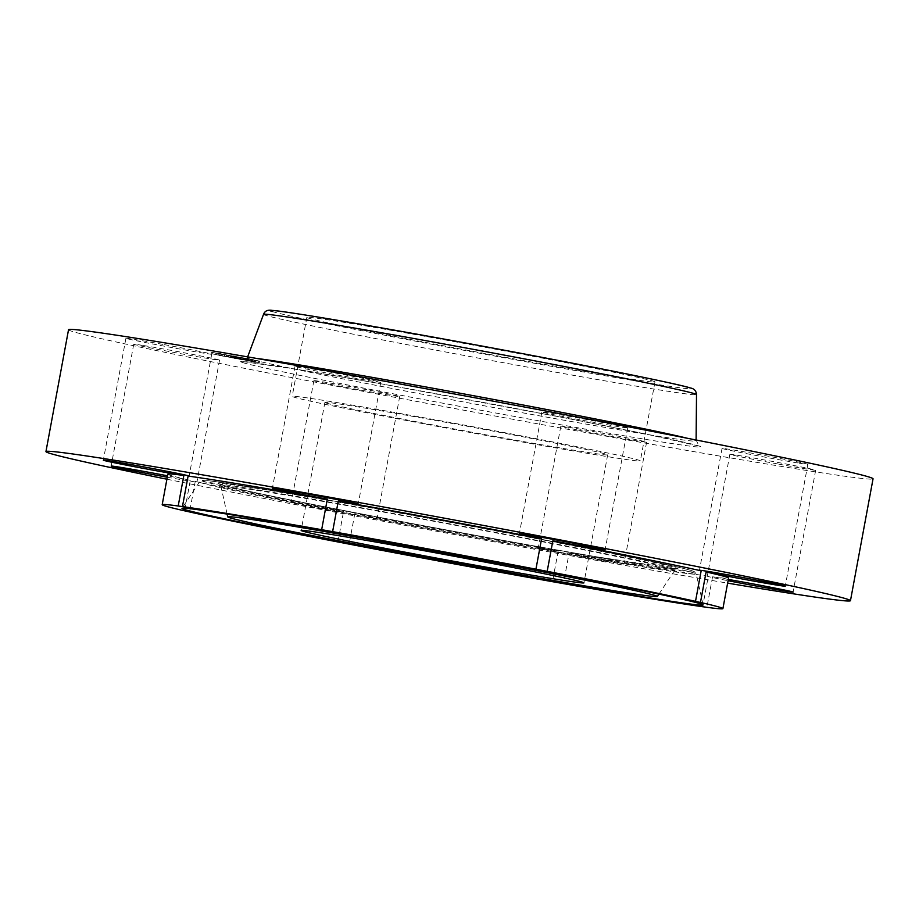 <?xml version="1.0" encoding="UTF-8"?>
<svg xmlns="http://www.w3.org/2000/svg" width="919" height="919" viewBox="0 0 919 919"><rect width="100%" height="100%" fill="white"/><g stroke="black" fill="none" stroke-linecap="round" stroke-linejoin="round"><path stroke-width="0.69" stroke-dasharray="4.59 3.45" d="M442.165 421.051A177.034 3.09 -169.5 0 0 292.208 396.376A177.034 3.09 -169.5 0 0 490.39 436.215A177.034 3.09 -169.5 0 0 640.348 460.901A177.034 3.09 -169.5 0 0 442.165 421.051M326.245 403.039A143.812 2.504 -169.5 0 0 475.87 432.952A143.812 2.504 -169.5 0 0 607.677 454.836A143.812 2.504 -169.5 0 0 606.31 454.227A143.812 2.504 -169.5 0 0 456.686 424.314A143.812 2.504 -169.5 0 0 324.878 402.43A143.812 2.504 -169.5 0 0 326.245 403.039M167.281 477.225A43.641 0.758 -169.5 0 0 188.303 480.844A43.641 0.758 -169.5 0 0 196.965 481.993A43.641 0.758 -169.5 0 0 195.242 481.453A285.131 4.974 -169.5 0 0 343.568 511.446L337.916 541.957M195.242 481.453L189.59 511.963M343.568 511.446A43.641 0.758 -169.5 0 0 291.277 502.509A43.641 0.758 -169.5 0 0 291.691 502.693A43.641 0.758 -169.5 0 0 337.101 511.78A43.641 0.758 -169.5 0 0 377.1 518.419A43.641 0.758 -169.5 0 0 376.687 518.224A43.641 0.758 -169.5 0 0 354.814 513.606A285.131 4.974 -169.5 0 0 558.143 551.159L552.48 581.681M354.814 513.606L349.163 544.128M558.143 551.159A43.641 0.758 -169.5 0 0 538.201 548.115A43.641 0.758 -169.5 0 0 555.26 551.905A43.641 0.758 -169.5 0 0 600.176 560.303A43.641 0.758 -169.5 0 0 624.012 564.025A43.641 0.758 -169.5 0 0 606.954 560.245A43.641 0.758 -169.5 0 0 569.091 553.1L563.439 583.622M569.091 553.1A285.131 4.974 -169.5 0 0 708.308 576.213L702.656 606.735M728.319 579.429A43.641 0.758 -169.5 0 0 712.558 576.799A285.131 4.974 -169.5 0 0 728.56 578.097M712.558 576.799L706.895 607.321M167.844 474.17A285.131 4.974 -169.5 0 0 170.543 475.387A285.131 4.974 -169.5 0 0 190.302 480.338L184.639 510.849M166.913 479.213A409.104 7.145 -169.5 0 0 727.63 583.128M190.302 480.338A43.641 0.758 -169.5 0 0 167.545 475.801M708.308 576.213A43.641 0.758 -169.5 0 0 707.274 576.19A43.641 0.758 -169.5 0 0 728.078 580.716M68.534 329.703A409.104 7.145 -169.5 0 0 72.417 331.449A409.104 7.145 -169.5 0 0 498.075 416.56A409.104 7.145 -169.5 0 0 873.05 478.81M577.856 430.023A43.641 0.758 -169.5 0 0 622.772 438.42A43.641 0.758 -169.5 0 0 646.608 442.142A43.641 0.758 -169.5 0 0 629.538 438.363A43.641 0.758 -169.5 0 0 584.633 429.966A43.641 0.758 -169.5 0 0 560.797 426.244A43.641 0.758 -169.5 0 0 577.856 430.023M778.715 464.141A43.641 0.758 -169.5 0 0 815.67 470.218A43.641 0.758 -169.5 0 0 766.825 460.396A43.641 0.758 -169.5 0 0 729.858 454.319A43.641 0.758 -169.5 0 0 778.715 464.141M799.197 463.176A43.641 0.758 -169.5 0 0 807.847 464.313A43.641 0.758 -169.5 0 0 778.634 458.167A43.641 0.758 -169.5 0 0 730.697 449.552A43.641 0.758 -169.5 0 0 722.035 448.403A43.641 0.758 -169.5 0 0 751.248 454.56A43.641 0.758 -169.5 0 0 799.197 463.176M627.309 427.703A43.641 0.758 -169.5 0 0 581.899 418.616A43.641 0.758 -169.5 0 0 541.9 411.976A43.641 0.758 -169.5 0 0 542.313 412.171A43.641 0.758 -169.5 0 0 587.723 421.247A43.641 0.758 -169.5 0 0 627.723 427.886A43.641 0.758 -169.5 0 0 627.309 427.703M363.74 378.49A43.641 0.758 -169.5 0 0 318.824 370.093A43.641 0.758 -169.5 0 0 294.988 366.371A43.641 0.758 -169.5 0 0 312.046 370.15A43.641 0.758 -169.5 0 0 356.963 378.548A43.641 0.758 -169.5 0 0 380.799 382.281A43.641 0.758 -169.5 0 0 363.74 378.49M162.881 344.384A43.641 0.758 -169.5 0 0 125.914 338.295A43.641 0.758 -169.5 0 0 174.759 348.117A43.641 0.758 -169.5 0 0 211.726 354.206A43.641 0.758 -169.5 0 0 162.881 344.384M142.399 345.349A43.641 0.758 -169.5 0 0 133.737 344.2A43.641 0.758 -169.5 0 0 162.95 350.357A43.641 0.758 -169.5 0 0 210.899 358.973A43.641 0.758 -169.5 0 0 219.549 360.11A43.641 0.758 -169.5 0 0 190.336 353.964A43.641 0.758 -169.5 0 0 142.399 345.349M314.287 380.822A43.641 0.758 -169.5 0 0 359.685 389.897A43.641 0.758 -169.5 0 0 399.685 396.537A43.641 0.758 -169.5 0 0 399.271 396.353A43.641 0.758 -169.5 0 0 353.861 387.278A43.641 0.758 -169.5 0 0 313.873 380.638A43.641 0.758 -169.5 0 0 314.287 380.822M456.8 342.075A177.034 3.09 -169.5 0 0 306.843 317.4A177.034 3.09 -169.5 0 0 505.025 357.238A177.034 3.09 -169.5 0 0 654.983 381.925A177.034 3.09 -169.5 0 0 456.8 342.075M251.955 359.409L211.301 352.195L244.994 358.835L259.572 361.133L251.955 359.409M248.452 358.824L216.424 353.137L248.452 358.824M240.548 357.698L224.73 354.723L240.709 357.732L240.273 359.157L224.454 356.181L240.273 359.157M240.433 357.663L237.274 357.066L240.675 357.709L240.169 359.122L238.664 358.835L240.169 359.122M237.148 358.605L237.516 357.146L224.581 354.677L237.653 357.169L237.309 358.605M248.865 359.088L231.416 355.837L248.865 359.088L248.601 360.547L231.14 357.296L248.601 360.547M248.187 360.466L248.452 359.007L245.247 358.387L248.946 359.076L248.681 360.547L245.591 359.961L247.418 360.317L248.245 360.466L248.509 359.007M240.652 357.48L243.983 358.157L240.652 357.48L240.307 358.938L243.707 359.616L240.387 358.95M238.883 357.227L231.002 355.745L240.364 357.468L238.883 357.227L238.607 358.686L230.738 357.204L238.607 358.686M252.174 360.018L249.704 359.57L252.174 360.018M251.209 359.283L248.739 358.847L251.209 359.283M258.009 360.811L255.539 360.374L258.009 360.811M220.709 353.654L218.251 353.218L220.709 353.654M235.758 356.319L233.3 355.883L235.758 356.319M219.675 354.045L222.134 354.481L219.675 354.045M235.126 357.02L237.584 357.457L235.126 357.02M212.875 352.517L215.333 352.953L212.875 352.517M235.586 358.203L237.194 358.479L235.207 358.111L235.85 356.733L235.586 358.18M235.207 358.111L235.505 356.652L235.207 358.111M245.373 358.421L245.074 359.903L245.442 358.467M244.799 359.88L243.144 359.616L244.799 359.88L245.074 358.41L244.833 359.869M243.156 358.111L243.121 359.605L239.285 358.847L242.903 359.559L243.167 358.1M245.821 358.536L245.511 360.007L245.683 358.525M241.352 357.801L241.088 359.26M241.375 357.836L241.1 359.306M238.113 357.146L237.837 358.605M237.872 357.1L237.596 358.571M237.63 357.066L237.355 358.525M237.378 357.02L237.113 358.479L237.366 356.997M237.136 356.974L236.861 358.433L237.125 356.963M236.39 358.318L236.665 356.859L236.355 358.341M236.378 356.836L236.103 358.295L236.401 356.813M236.114 356.79L235.838 358.249L236.126 356.779M235.586 356.687L235.321 358.146M235.517 356.675L235.241 358.134M235.723 356.71L235.379 358.146M235.701 358.203L235.965 356.733L235.655 358.215M236.309 356.813L236.045 358.284L236.355 356.813M236.493 356.848L236.263 358.307M236.826 356.905L236.551 358.376L236.815 356.894M236.688 358.376L236.964 356.917L236.711 358.399M237.263 356.986L236.987 358.444M237.47 357.02L237.194 358.479M237.102 356.94L236.838 358.41M236.194 356.779L235.919 358.249M236.022 356.756L235.758 358.215M235.804 356.71L235.54 358.169M236.114 356.767L235.85 358.226M236.263 356.79L235.988 358.249M236.78 356.882L236.516 358.341M233.587 356.227L233.323 357.698M231.416 355.837L231.14 357.296M234.954 356.423L234.69 357.882L234.988 356.411M235.034 356.469L234.759 357.939M240.56 357.525L240.296 358.996M240.502 357.468L240.227 358.938M243.719 358.123L243.443 359.582M241.26 357.675L240.996 359.134M240.181 357.491L239.905 358.95M243.144 358.088L242.869 359.547M243.409 358.157L243.064 359.582M243.512 358.146L243.248 359.616M243.673 358.18L243.409 359.639M243.822 358.203L243.546 359.662M244.121 358.249L243.857 359.72L244.167 358.272M244.282 358.284L244.006 359.743M244.42 358.307L244.155 359.766M244.557 358.318L244.282 359.788L244.523 358.341M244.672 358.341L244.408 359.811L244.638 358.341M244.787 358.364L244.511 359.823M244.971 358.387L244.695 359.857L244.925 358.41M245.212 358.421L244.936 359.892M245.017 359.857L245.603 359.972L245.293 358.387L245.017 359.903M245.235 358.444L244.959 359.903L245.258 358.456M244.362 358.295L244.098 359.766M243.765 358.203L243.501 359.662M243.581 358.169L243.305 359.628M239.997 357.457L239.721 358.915M239.549 357.388L239.285 358.847M244.109 358.272L243.834 359.731M244.741 358.376L244.465 359.834M245.097 358.433L244.833 359.903M245.396 358.479L245.12 359.949M245.511 358.502L245.235 359.961M245.603 358.513L245.339 359.972M245.534 359.961L245.798 358.502L245.488 359.984M245.649 358.49L245.384 359.949M246.372 358.617L246.108 360.076M246.246 360.087L246.522 358.628L246.281 360.11M246.706 358.674L246.43 360.145M246.602 360.156L246.878 358.697L246.579 360.168M247.119 358.755L246.843 360.214M247.349 358.801L247.085 360.259M247.613 358.847L247.349 360.317M247.762 358.881L247.487 360.34M247.923 358.904L247.648 360.374M233.392 357.985L233.667 356.538L233.392 357.985M232.921 357.905L233.196 356.434L232.944 357.893M232.622 357.847L232.025 357.732L232.886 356.388L232.668 357.847M232.162 356.25L232.036 357.744L230.68 357.48L231.887 357.709L232.139 356.262M230.497 357.445L230.761 355.986M237.458 358.674L237.722 357.204L237.493 358.64L238.63 358.835L236.999 358.525L237.78 357.158L237.527 358.617M237.906 357.238L237.561 358.663M237.952 357.227L237.676 358.697L237.964 357.238M237.068 358.548L237.343 357.089L237.068 358.548M231.99 356.273L231.714 357.744M240.709 357.732L240.433 359.191M231.852 356.25L231.577 357.709M231.714 356.216L231.45 357.675M231.335 357.617L231.611 356.158L231.312 357.652M231.439 356.147L231.163 357.617M231.06 357.56L231.324 356.09L231.025 357.583M231.151 356.09L230.887 357.548M231.014 356.055L230.738 357.514M230.577 357.468L230.853 356.009L230.589 357.48M230.715 355.986L230.439 357.457M230.646 355.975L230.382 357.434M231.048 356.044L230.772 357.514M231.232 356.09L230.968 357.548M231.163 357.571L231.439 356.112L231.151 357.583M231.462 357.629L231.737 356.17L231.519 357.652M231.967 356.227L231.691 357.686L232.002 356.227M232.312 356.285L232.036 357.755M232.473 356.319L232.197 357.79M232.323 357.79L232.599 356.331L232.358 357.813M232.794 356.377L232.53 357.847L232.806 356.365M232.966 356.411L232.691 357.87M233.139 356.446L232.863 357.905M233.311 356.469L233.035 357.939M233.231 357.951L233.495 356.48M233.782 356.538L233.575 358.031M234.035 356.595L233.759 358.054M234.219 356.629L233.943 358.088M234.345 356.652L234.081 358.111M234.483 356.675L234.207 358.134M234.609 356.687L234.334 358.157M234.736 356.71L234.471 358.18M234.873 356.733L234.598 358.192M234.414 356.641L234.138 358.111M233.989 356.572L233.713 358.031M233.035 356.411L232.771 357.87L233.07 356.411M232.737 356.354L232.473 357.824M231.841 356.193L231.565 357.652M231.68 356.158L231.404 357.617M231.508 356.124L231.232 357.594M230.841 357.502L231.117 356.044L230.876 357.514M230.956 356.021L230.68 357.48L230.945 356.009M231.278 356.078L231.002 357.537M231.588 356.135L231.324 357.606M232.025 356.216L231.749 357.686M232.541 356.319L232.277 357.778M233.644 356.515L233.369 357.973M234.288 356.618L234.023 358.077M226.637 355.067L226.373 356.538M224.73 354.723L224.454 356.181M236.849 357.066L236.999 358.594L236.16 358.433L236.424 356.974L236.172 358.456M236.574 357.02L236.309 358.479M236.16 358.433L224.316 356.135L236.436 358.49L236.7 357.02L236.447 358.502M236.803 358.548L237.079 357.089L236.849 358.571M237.125 358.594L237.401 357.123L237.136 358.617M237.527 357.181L237.251 358.64L237.63 357.192M237.803 357.215L237.527 358.686M237.607 358.674L237.883 357.215L237.653 358.686M237.676 357.169L237.401 358.628L237.653 357.169M237.711 357.158L237.435 358.617M237.883 357.192L237.619 358.651M238.067 357.227L237.791 358.686M238.239 357.261L237.964 358.72M238.4 357.296L238.136 358.755M238.722 357.353L238.458 358.812M238.929 357.376L238.607 358.847M239.032 357.411L238.756 358.869M243.903 358.146L243.638 359.616M243.983 358.157L243.707 359.616M240.583 357.48L240.307 358.938M240.606 357.698L240.341 359.157M240.675 357.709L240.41 359.168M240.376 357.652L240.1 359.122M239.905 359.076L240.169 357.617L239.848 359.076M239.848 357.56L239.572 359.019M239.319 358.961L239.595 357.502L239.273 358.961M239.239 357.445L238.963 358.904M238.549 357.307L238.274 358.766M238.17 357.238L237.895 358.697L238.193 357.238M237.274 357.066L236.999 358.525M237.389 357.077L237.113 358.548M239.273 357.445L238.997 358.904M239.893 357.56L239.618 359.019M248.67 360.547L248.946 359.076L248.681 360.547M247.682 358.847L247.418 360.317M246.981 360.225L247.245 358.766L247.016 360.237M246.912 358.709L246.648 360.168M246.556 358.64L246.281 360.099M246.2 358.571L245.913 360.018M245.867 358.502L245.603 359.972L245.867 358.502M245.304 359.903L245.568 358.444L245.281 359.903M245.247 358.387L244.982 359.846M247.648 358.835L247.372 360.305M248.061 358.915L247.785 360.374M236.436 358.49L236.838 357.043M237.24 358.605L237.458 357.135M237.642 357.169L237.378 358.64M236.872 358.548L237.136 357.089L236.907 358.571M228.291 355.343L228.015 356.802M228.084 355.262L227.809 356.721M224.627 354.688L224.351 356.147M224.581 354.677L224.316 356.135M228.268 355.285L228.004 356.744M228.567 355.389L228.303 356.848M236.539 356.986L236.263 358.456M236.642 357.009L236.367 358.467M236.78 357.031L236.505 358.49M236.918 357.054L236.642 358.513M237.033 357.066L236.757 358.536M237.24 357.1L236.964 358.571M237.32 357.112L237.056 358.582M235.321 356.515L235.046 357.973M230.738 357.204L231.002 355.745L230.761 357.215M235.184 356.434L234.919 357.893M235.597 356.561L235.321 358.019M251.691 360.868L259.307 362.603L244.718 360.294L211.037 353.654L251.691 360.868M222.157 355.963L254.184 361.649L222.157 355.963M249.899 361.144L252.369 361.581L249.899 361.144M248.934 360.409L251.392 360.845L248.934 360.409M255.735 361.948L258.193 362.385L255.735 361.948M218.435 354.78L220.905 355.216L218.435 354.78M233.483 357.445L235.953 357.882L233.483 357.445M221.41 355.837L218.94 355.4L221.41 355.837M236.849 358.812L234.391 358.376L236.849 358.812M214.609 354.309L212.14 353.872L214.609 354.309M595.799 558.499A230.864 4.032 10.5 0 1 353.562 514.226A230.864 4.032 10.5 0 1 220.859 485.933A230.864 4.032 10.5 0 1 299.939 497.466A230.864 4.032 10.5 0 1 543.703 542.015A230.864 4.032 10.5 0 1 674.856 570.079A230.864 4.032 10.5 0 1 595.799 558.499M256.412 358.399A228.234 3.986 -169.5 0 0 247.28 357.824A228.234 3.986 -169.5 0 0 249.44 358.812A228.234 3.986 -169.5 0 0 487.254 406.347A228.234 3.986 -169.5 0 0 696.097 441.005A228.234 3.986 -169.5 0 0 693.937 440.04A228.234 3.986 -169.5 0 0 687.378 438.271M242.834 362.603A234.092 4.09 -169.5 0 0 502.682 414.285A234.092 4.09 -169.5 0 0 698.75 445.922A234.092 4.09 -169.5 0 0 438.914 394.24A234.092 4.09 -169.5 0 0 242.834 362.603M285.993 494.583A252.622 4.411 -169.5 0 0 199.492 481.912A252.622 4.411 -169.5 0 0 343.005 512.618A252.622 4.411 -169.5 0 0 609.734 561.371A252.622 4.411 -169.5 0 0 696.257 573.984A252.622 4.411 -169.5 0 0 551.055 543.014A252.622 4.411 -169.5 0 0 285.993 494.583M263.535 314.355A220.169 3.837 -169.5 0 0 265.614 315.309A220.169 3.837 -169.5 0 0 495.031 361.178A220.169 3.837 -169.5 0 0 696.51 394.607M608.263 559.154A249.784 4.354 10.5 0 1 261.904 494.514A249.784 4.354 10.5 0 1 288.152 493.124A249.784 4.354 10.5 0 1 634.501 557.764A249.784 4.354 10.5 0 1 608.263 559.154M272.219 311.518A214.311 3.745 -169.5 0 0 510.102 358.835A214.311 3.745 -169.5 0 0 689.606 387.795M298.468 495.249A233.702 4.078 -169.5 0 0 273.908 496.547A233.702 4.078 -169.5 0 0 597.947 557.029A233.702 4.078 -169.5 0 0 622.508 555.731A233.702 4.078 -169.5 0 0 298.468 495.249M246.005 358.548L245.729 360.007M248.268 358.973L247.992 360.432M248.658 359.042L248.383 360.512M324.878 402.43L301.145 530.447M607.677 454.836L583.944 582.864M227.108 514.089L220.859 485.933L219.607 484.141L220.951 484.623C225.913 486.3 248.578 491.516 298.836 501.613C381.006 518.155 515.881 543.14 597.901 557.017L676.671 568.85L674.856 570.079L658.934 594.122M646.608 442.142L624.012 564.025M815.67 470.218L793.086 592.1M807.847 464.313L785.263 586.184M541.9 411.976L519.315 533.859M294.988 366.371L272.392 488.253M125.914 338.295L103.33 460.178M133.737 344.2L111.153 466.082M399.685 396.537L377.1 518.419M219.549 360.11L196.965 481.993M211.726 354.206L189.142 476.076M380.799 382.281L358.203 504.152M627.723 427.886L605.127 549.757M722.035 448.403L699.451 570.285M729.858 454.319L707.274 576.19M560.797 426.244L538.201 548.115M313.873 380.638L291.277 502.509M247.636 356.871L247.28 357.824C245.258 360.753 243.719 361.983 242.673 361.512L298.411 369.564L382.982 384.153L560.073 416.973L644.219 433.665L699.083 446.106L696.108 439.994M703.115 604.909L696.257 573.984L694.293 571.618L689.755 570.079C674.224 565.863 634.455 557.488 570.469 544.944C483.061 527.816 364.257 506.001 288.106 493.112L210.933 481.016L201.525 480.522L199.492 481.912L181.996 508.333M306.843 317.4L292.208 396.376M654.983 381.925L640.348 460.901M259.307 362.603L259.572 361.133M211.037 353.654L211.301 352.195M216.149 354.608L216.424 353.137M254.184 361.649L254.46 360.191M249.44 361.041L249.704 359.57M252.369 361.581L252.633 360.122M248.475 360.305L248.739 358.847M251.392 360.845L251.668 359.386M255.275 361.845L255.539 360.374M258.193 362.385L258.469 360.914M217.975 354.677L218.251 353.218M220.905 355.216L221.169 353.758M233.024 357.342L233.3 355.883M235.953 357.882L236.217 356.423M221.87 355.952L222.134 354.481M218.94 355.4L219.216 353.941M237.32 358.915L237.584 357.457M234.391 358.376L234.655 356.905M215.069 354.412L215.333 352.953M212.14 353.872L212.415 352.414"/><path stroke-width="1.38" d="M582.589 582.244A143.812 2.504 -169.5 0 0 432.964 552.33A143.812 2.504 -169.5 0 0 301.145 530.447A143.812 2.504 -169.5 0 0 302.512 531.067A143.812 2.504 -169.5 0 0 452.137 560.981A143.812 2.504 -169.5 0 0 583.944 582.864A143.812 2.504 -169.5 0 0 582.589 582.244M302.558 527.77A218.492 3.814 -169.5 0 0 227.717 516.869A218.492 3.814 -169.5 0 0 353.298 543.646A218.492 3.814 -169.5 0 0 582.543 585.529A218.492 3.814 -169.5 0 0 657.372 596.5A218.492 3.814 -169.5 0 0 533.238 569.941A218.492 3.814 -169.5 0 0 302.558 527.77M189.59 511.963A285.131 4.974 -169.5 0 0 337.916 541.957A43.641 0.758 -169.5 0 1 349.163 544.128A285.131 4.974 -169.5 0 0 552.48 581.681A43.641 0.758 -169.5 0 1 563.439 583.622A285.131 4.974 -169.5 0 0 702.656 606.735A43.641 0.758 -169.5 0 1 706.895 607.321A285.131 4.974 -169.5 0 0 722.908 608.619A285.131 4.974 -169.5 0 0 720.209 607.402A285.131 4.974 -169.5 0 0 700.462 602.45A43.641 0.758 -169.5 0 1 695.511 601.336A285.131 4.974 -169.5 0 0 547.184 571.342A43.641 0.758 -169.5 0 1 535.938 569.183A285.131 4.974 -169.5 0 0 332.621 531.63A43.641 0.758 -169.5 0 1 321.661 529.689A285.131 4.974 -169.5 0 0 182.444 506.576A43.641 0.758 -169.5 0 1 178.194 505.99A285.131 4.974 -169.5 0 0 162.192 504.692A285.131 4.974 -169.5 0 0 164.892 505.909A285.131 4.974 -169.5 0 0 184.639 510.849A43.641 0.758 -169.5 0 1 189.59 511.963M612.353 591.687A265.005 4.629 -169.5 0 0 703.115 604.909A265.005 4.629 -169.5 0 0 550.803 572.434A265.005 4.629 -169.5 0 0 272.748 521.624A265.005 4.629 -169.5 0 0 181.996 508.333A265.005 4.629 -169.5 0 0 332.552 540.533A265.005 4.629 -169.5 0 0 612.353 591.687M722.908 608.619L728.56 578.097A285.131 4.974 -169.5 0 0 725.861 576.879A285.131 4.974 -169.5 0 0 706.114 571.94L700.462 602.45M706.114 571.94A43.641 0.758 -169.5 0 0 776.601 585.047A43.641 0.758 -169.5 0 0 785.263 586.184A43.641 0.758 -169.5 0 0 756.05 580.038A43.641 0.758 -169.5 0 0 708.101 571.423A43.641 0.758 -169.5 0 0 699.451 570.285A43.641 0.758 -169.5 0 0 701.163 570.825A285.131 4.974 -169.5 0 0 552.836 540.832L547.184 571.342M701.163 570.825L695.511 601.336M552.836 540.832A43.641 0.758 -169.5 0 0 605.127 549.757A43.641 0.758 -169.5 0 0 604.713 549.573A43.641 0.758 -169.5 0 0 559.315 540.498A43.641 0.758 -169.5 0 0 519.315 533.859A43.641 0.758 -169.5 0 0 519.729 534.042A43.641 0.758 -169.5 0 0 541.59 538.672L535.938 569.183M541.59 538.672A285.131 4.974 -169.5 0 0 338.272 501.108L332.621 531.63M338.272 501.108A43.641 0.758 -169.5 0 0 358.203 504.152A43.641 0.758 -169.5 0 0 341.144 500.373A43.641 0.758 -169.5 0 0 296.228 491.975A43.641 0.758 -169.5 0 0 272.392 488.253A43.641 0.758 -169.5 0 0 289.462 492.033A43.641 0.758 -169.5 0 0 327.313 499.166A285.131 4.974 -169.5 0 0 188.096 476.053L182.444 506.576M327.313 499.166L321.661 529.689M188.096 476.053A43.641 0.758 -169.5 0 0 189.142 476.076A43.641 0.758 -169.5 0 0 140.285 466.255A43.641 0.758 -169.5 0 0 103.33 460.178A43.641 0.758 -169.5 0 0 152.175 470A43.641 0.758 -169.5 0 0 183.857 475.468A285.131 4.974 -169.5 0 0 167.844 474.17L162.192 504.692M183.857 475.468L178.194 505.99M727.63 583.128A409.104 7.145 -169.5 0 0 850.466 600.693A409.104 7.145 -169.5 0 0 846.583 598.947A409.104 7.145 -169.5 0 0 420.925 513.836A409.104 7.145 -169.5 0 0 45.95 451.585A409.104 7.145 -169.5 0 0 49.821 453.331A409.104 7.145 -169.5 0 0 166.913 479.213M167.545 475.801A43.641 0.758 -169.5 0 0 119.803 467.22A43.641 0.758 -169.5 0 0 111.153 466.082A43.641 0.758 -169.5 0 0 167.281 477.225M728.078 580.716A43.641 0.758 -169.5 0 0 756.119 586.012A43.641 0.758 -169.5 0 0 793.086 592.1A43.641 0.758 -169.5 0 0 744.241 582.278A43.641 0.758 -169.5 0 0 728.319 579.429M850.466 600.693L873.05 478.81A409.104 7.145 -169.5 0 0 869.179 477.064A409.104 7.145 -169.5 0 0 443.509 391.965A409.104 7.145 -169.5 0 0 68.534 329.703L45.95 451.585M687.378 438.271A228.234 3.986 -169.5 0 0 472.412 395.503A228.234 3.986 -169.5 0 0 256.412 358.399M696.108 439.994L696.51 394.607A220.169 3.837 -169.5 0 0 694.419 393.677A220.169 3.837 -169.5 0 0 465.669 347.933A220.169 3.837 -169.5 0 0 263.535 314.355L247.636 356.871M689.606 387.795A214.311 3.745 -169.5 0 0 451.723 340.478A214.311 3.745 -169.5 0 0 272.219 311.518M227.717 516.869L227.108 514.089M657.372 596.5L658.934 594.122M696.51 394.607C696.211 390.793 694.144 388.588 690.307 387.967C681.082 384.51 586.483 365.371 481.142 345.9C377.318 326.601 283.466 310.806 272.483 310.438C267.797 309.577 264.81 310.886 263.535 314.355"/></g></svg>
